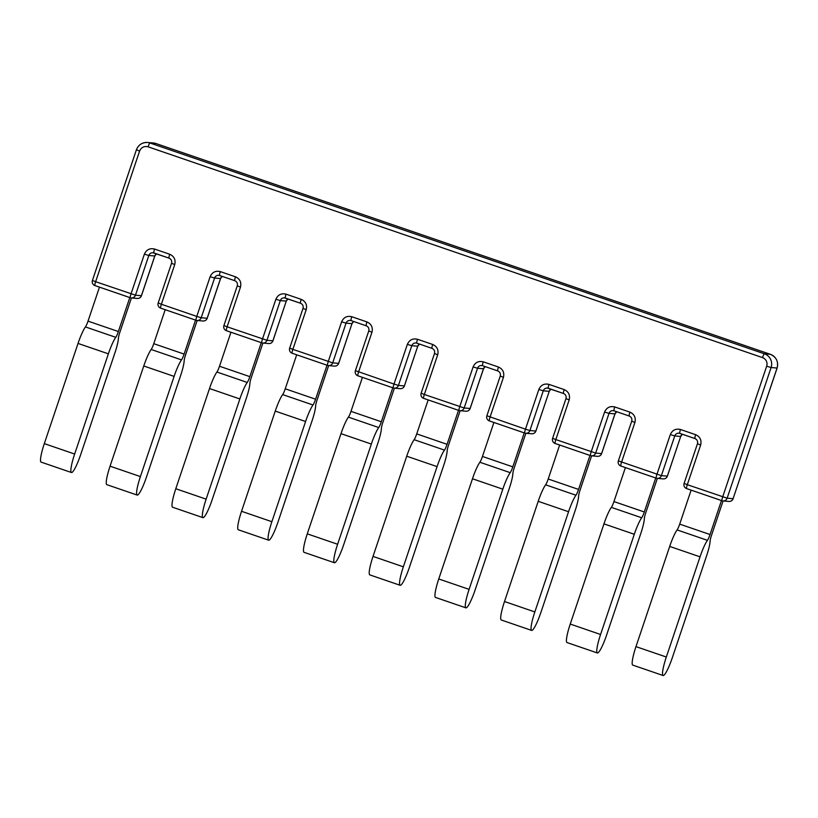 <?xml version="1.0" encoding="UTF-8"?>
<svg xmlns="http://www.w3.org/2000/svg" width="818" height="818" viewBox="0 0 818 818"><rect width="100%" height="100%" fill="white"/><g stroke="black" fill="none" stroke-linecap="round" stroke-linejoin="round"><path stroke-width="1.23" d="M657.345 478.387L645.699 512.998A6.759 1.033 108.9 0 0 644.359 518.581L644.359 518.663A17.587 2.689 -71.1 0 1 640.893 533.193L606.629 634.993A19.264 2.945 -71.1 0 1 597.467 652.979A19.264 2.945 -71.1 0 1 597.355 652.958A19.264 2.945 -71.1 0 1 600.576 634.482L634.298 534.277A19.264 2.945 -71.1 0 1 641.701 517.774L611.353 507.364A19.264 2.945 108.9 0 0 603.96 523.868L570.238 624.062L600.576 634.482M525.862 433.284L514.215 467.886A6.759 1.033 108.9 0 0 512.886 473.479L512.876 473.55A17.587 2.689 -71.1 0 1 509.409 488.09L475.146 589.88A19.264 2.945 -71.1 0 1 465.984 607.876A19.264 2.945 -71.1 0 1 465.871 607.846A19.264 2.945 -71.1 0 1 469.103 589.369L502.814 489.174A19.264 2.945 -71.1 0 1 510.217 472.661L479.869 462.252A19.264 2.945 108.9 0 0 472.477 478.765L438.755 578.96L469.103 589.369M394.378 388.172L382.742 422.773A6.759 1.033 108.9 0 0 381.403 428.366L381.403 428.438A17.587 2.689 -71.1 0 1 377.926 442.978L343.672 544.768A19.264 2.945 -71.1 0 1 334.501 562.764A19.264 2.945 -71.1 0 1 334.388 562.733A19.264 2.945 -71.1 0 1 337.619 544.256L371.341 444.062A19.264 2.945 -71.1 0 1 378.734 427.548L348.396 417.139A19.264 2.945 108.9 0 0 340.994 433.652L307.271 533.847L337.619 544.256M131.422 297.946L119.776 332.548A6.759 1.033 108.9 0 0 118.436 338.141L118.436 338.223A17.587 2.689 -71.1 0 1 114.96 352.752L80.706 454.552A19.264 2.945 -71.1 0 1 71.544 472.538A19.264 2.945 -71.1 0 1 71.432 472.518A19.264 2.945 -71.1 0 1 74.653 454.041L108.375 353.836A19.264 2.945 -71.1 0 1 115.778 337.333L85.43 326.924A19.264 2.945 108.9 0 0 78.037 343.427L44.315 443.622L74.653 454.041M723.081 500.943L711.445 535.545A6.759 1.033 -71.1 0 0 710.106 541.138L710.106 541.219A17.587 2.689 -71.1 0 1 706.629 555.749L672.376 657.549A19.264 2.945 -71.1 0 1 663.091 675.515A19.264 2.945 -71.1 0 1 666.322 657.028L700.034 556.833A19.264 2.945 -71.1 0 1 707.437 540.33A6.759 1.033 108.9 0 0 710.034 534.532L679.697 524.123A6.759 1.033 -71.1 0 1 677.1 529.921A19.264 2.945 108.9 0 0 669.697 546.424L635.975 646.619A19.264 2.945 108.9 0 0 632.754 665.106L663.091 675.515M721.476 500.544L710.034 534.532M679.697 524.123L691.128 490.135M655.729 477.988L644.298 511.976A6.759 1.033 -71.1 0 1 641.701 517.774M611.353 507.364A6.759 1.033 108.9 0 0 613.95 501.567L625.392 467.579M567.119 642.57A19.264 2.945 -71.1 0 1 567.007 642.549A19.264 2.945 -71.1 0 1 570.238 624.062M591.608 455.841L579.962 490.442A6.759 1.033 -71.1 0 0 578.623 496.025L578.623 496.107A17.587 2.689 -71.1 0 1 575.146 510.647L540.892 612.437A19.264 2.945 -71.1 0 1 531.608 630.402A19.264 2.945 -71.1 0 1 534.839 611.925L568.561 511.731A19.264 2.945 -71.1 0 1 575.954 495.217A6.759 1.033 108.9 0 0 578.551 489.42L548.213 479.011A6.759 1.033 -71.1 0 1 545.616 484.808A19.264 2.945 108.9 0 0 538.213 501.311L504.501 601.516A19.264 2.945 108.9 0 0 501.27 619.993L531.608 630.402M589.993 455.432L578.551 489.42M548.213 479.011L559.645 445.023M524.246 432.875L512.814 466.863A6.759 1.033 -71.1 0 1 510.217 472.661M479.869 462.252A6.759 1.033 108.9 0 0 482.467 456.454L493.908 422.466M435.636 597.457A19.264 2.945 -71.1 0 1 435.534 597.437A19.264 2.945 -71.1 0 1 438.755 578.96M460.125 410.728L448.479 445.329A6.759 1.033 -71.1 0 0 447.139 450.922L447.139 450.994A17.587 2.689 -71.1 0 1 443.663 465.534L409.409 567.324A19.264 2.945 -71.1 0 1 400.135 585.289A19.264 2.945 -71.1 0 1 403.356 566.813L437.078 466.618A19.264 2.945 -71.1 0 1 444.471 450.104A6.759 1.033 108.9 0 0 447.068 444.317L416.73 433.898A6.759 1.033 -71.1 0 1 414.133 439.695A19.264 2.945 108.9 0 0 406.73 456.209L373.018 556.404A19.264 2.945 108.9 0 0 369.787 574.88L400.135 585.289M458.509 410.329L447.068 444.317M416.73 433.898L428.172 399.92M392.773 387.773L381.331 421.761A6.759 1.033 -71.1 0 1 378.734 427.548M348.396 417.139A6.759 1.033 108.9 0 0 350.994 411.352L362.425 377.364M304.163 552.355A19.264 2.945 -71.1 0 1 304.051 552.324A19.264 2.945 -71.1 0 1 307.271 533.847M328.642 365.615L316.995 400.217A6.759 1.033 -71.1 0 0 315.666 405.81L315.656 405.881A17.587 2.689 -71.1 0 1 312.19 420.421L277.926 522.211A19.264 2.945 -71.1 0 1 268.652 540.187A19.264 2.945 -71.1 0 1 271.873 521.7L305.595 421.505A19.264 2.945 -71.1 0 1 312.997 404.992A6.759 1.033 108.9 0 0 315.595 399.204L285.247 388.795A6.759 1.033 -71.1 0 1 282.65 394.583A19.264 2.945 108.9 0 0 275.257 411.096L241.535 511.291A19.264 2.945 108.9 0 0 238.304 529.778L268.652 540.187M327.026 365.217L315.595 399.204M285.247 388.795L296.689 354.808M197.158 320.503L185.512 355.104A6.759 1.033 -71.1 0 0 184.183 360.697L184.173 360.769A17.587 2.689 -71.1 0 1 180.706 375.309L146.442 477.109A19.264 2.945 -71.1 0 1 137.168 495.074A19.264 2.945 -71.1 0 1 140.399 476.587L174.111 376.392A19.264 2.945 -71.1 0 1 181.514 359.889A6.759 1.033 108.9 0 0 184.111 354.092L153.764 343.683A6.759 1.033 -71.1 0 1 151.166 349.48A19.264 2.945 108.9 0 0 143.774 365.983L110.052 466.178A19.264 2.945 108.9 0 0 106.831 484.665L137.168 495.074M262.905 343.059L251.259 377.66A6.759 1.033 -71.1 0 0 249.919 383.253L249.919 383.325A17.587 2.689 -71.1 0 1 246.443 397.865L212.189 499.655A19.264 2.945 -71.1 0 1 202.905 517.63A19.264 2.945 -71.1 0 1 206.136 499.144L239.858 398.949A19.264 2.945 -71.1 0 1 247.251 382.446A6.759 1.033 108.9 0 0 249.848 376.648L219.51 366.239A6.759 1.033 -71.1 0 1 216.913 372.026A19.264 2.945 108.9 0 0 209.51 388.54L175.798 488.735A19.264 2.945 108.9 0 0 172.567 507.221L202.905 517.63M195.543 320.104L184.111 354.092M153.764 343.683L165.205 309.695M261.29 342.66L249.848 376.648M219.51 366.239L230.942 332.251M129.806 297.548L118.365 331.535A6.759 1.033 -71.1 0 1 115.778 337.333M85.43 326.924A6.759 1.033 108.9 0 0 88.027 321.126L99.469 287.138M41.197 462.129A19.264 2.945 -71.1 0 1 41.084 462.109A19.264 2.945 -71.1 0 1 44.315 443.622M684.145 483.448L687.304 484.696A4.059 0.624 108.9 0 0 686.619 488.591L722.018 500.728A4.059 0.624 -71.1 0 1 722.018 500.728A4.059 0.624 -71.1 0 1 722.703 496.843L766.67 366.188A6.759 6.677 -85.2 0 0 762.499 357.609A4.059 0.624 -71.1 0 1 764.431 353.826A10.818 10.685 94.8 0 1 771.098 367.538L727.13 498.193L733.081 498.704L777.049 368.049A10.818 10.685 -85.2 0 0 770.382 354.327A4.059 0.624 -71.1 0 1 770.403 354.337A4.059 0.624 -71.1 0 1 770.423 354.347L155.962 143.528A4.059 0.624 108.9 0 0 155.962 143.528A10.818 10.685 -85.2 0 0 153.426 142.986L155.982 143.528L150.011 143.017A10.818 10.685 94.8 0 0 147.475 142.485L153.426 142.986M766.67 366.188L771.098 367.538L777.1 368.039L733.081 498.704A4.059 4.008 -85.2 0 1 728.94 501.444L722.989 500.943A4.059 4.008 -85.2 0 0 727.13 498.193L687.304 484.696L700.668 444.992L697.457 443.745C697.999 441.291 697.181 439.573 694.983 438.591A4.059 0.624 108.9 0 0 695.014 438.591A4.059 0.624 108.9 0 1 695.668 434.695C700.085 436.751 701.752 440.176 700.668 444.992M722.038 500.739A4.059 4.008 -85.2 0 0 722.989 500.943A4.059 4.059 0 0 1 722.018 500.728M733.092 498.653L733.132 498.694A4.059 4.059 0 0 1 728.94 501.444M762.499 357.609L148.078 146.811A4.059 0.624 -71.1 0 1 150.011 143.017L764.431 353.826L770.382 354.327C776.364 357.047 778.593 361.617 777.1 368.039M552.661 438.336L555.821 439.583A4.059 0.624 108.9 0 0 555.136 443.479L590.535 455.626A4.059 0.624 -71.1 0 1 590.535 455.626A4.059 0.624 -71.1 0 1 591.22 451.73L604.584 412.027C606.619 407.538 610.003 405.851 614.758 406.935L629.921 412.149C634.349 414.194 636.015 417.63 634.921 422.436L621.557 462.139A4.059 0.624 108.9 0 0 620.882 466.035A4.059 0.624 108.9 0 0 620.903 466.035L656.261 478.172M634.921 422.436L631.711 421.188C632.263 418.734 631.435 417.016 629.246 416.035A4.059 0.624 108.9 0 0 629.267 416.045A4.059 0.624 108.9 0 1 629.921 412.149M618.408 460.892L661.384 475.647L674.748 435.933L680.699 436.434L667.355 476.096M707.437 540.33L677.1 529.921M700.034 556.833L669.697 546.424M666.322 657.028L635.975 646.619M634.298 534.277L603.96 523.868M644.298 511.976L613.95 501.567M631.711 421.188L618.347 460.902A4.059 4.059 0 0 0 620.882 466.035L656.281 478.182A4.059 4.059 0 0 0 657.253 478.387A4.059 4.008 -85.2 0 0 661.384 475.647L667.335 476.148A4.059 4.008 -85.2 0 1 663.204 478.888L657.253 478.387A4.059 4.008 -85.2 0 1 656.302 478.182A4.059 0.624 -71.1 0 1 656.281 478.182A4.059 0.624 -71.1 0 1 656.956 474.287L670.32 434.573L674.748 435.933A4.059 4.008 94.8 0 1 679.799 433.376A4.059 0.624 -71.1 0 0 679.84 433.387L694.963 438.581M682.406 434.276A4.059 4.008 -85.2 0 0 680.699 436.434L667.386 476.137A4.059 4.059 0 0 1 663.204 478.888M680.719 436.393L682.427 434.286M697.457 443.745L684.093 483.458A4.059 4.059 0 0 0 686.619 488.591A4.059 0.624 108.9 0 0 686.639 488.591L721.997 500.718M678.889 433.192L679.819 433.387A4.059 0.624 -71.1 0 1 680.494 429.491L695.668 434.695M670.32 434.573C672.355 430.094 675.75 428.407 680.494 429.491M421.178 393.233L424.337 394.481A4.059 0.624 108.9 0 0 423.663 398.366L459.062 410.513A4.059 4.059 0 0 0 460.033 410.718A4.059 4.008 -85.2 0 1 459.082 410.513A4.059 0.624 -71.1 0 1 459.062 410.513A4.059 0.624 -71.1 0 1 459.736 406.618L473.101 366.914C475.135 362.435 478.53 360.738 483.274 361.832L498.448 367.037C502.865 369.082 504.532 372.517 503.438 377.323L490.074 417.027A4.059 0.624 108.9 0 0 489.399 420.922A4.059 0.624 108.9 0 0 489.42 420.933L524.778 433.059A4.059 4.008 -85.2 0 0 529.911 430.534L543.275 390.82L549.215 391.331L535.872 430.994M503.438 377.323L500.238 376.086C500.78 373.621 499.951 371.904 497.763 370.922A4.059 0.624 108.9 0 0 497.784 370.932M486.925 415.779L525.473 429.174L529.911 430.534L535.851 431.035A4.059 4.008 -85.2 0 1 531.72 433.775A4.059 4.059 0 0 0 535.913 431.025L549.215 391.331A4.059 4.008 -85.2 0 1 550.923 389.163M575.954 495.217L545.616 484.808M568.561 511.731L538.213 501.311M534.839 611.925L504.501 601.516M502.814 489.174L472.477 478.765M564.185 389.593A4.059 0.624 108.9 0 0 563.5 393.478L548.357 388.284A4.059 0.624 -71.1 0 1 548.336 388.274A4.059 0.624 -71.1 0 1 549.011 384.388L564.185 389.593C568.602 391.638 570.269 395.074 569.185 399.879L555.821 439.583L595.647 453.09A4.059 4.008 -85.2 0 1 591.516 455.83A4.059 4.059 0 0 1 590.535 455.626A4.059 4.008 -85.2 0 0 591.516 455.83L597.457 456.332A4.059 4.008 -85.2 0 0 601.598 453.591L601.608 453.55M597.457 456.332A4.059 4.059 0 0 0 601.649 453.581L615.013 413.877L616.69 411.73A4.059 4.008 -85.2 0 0 614.962 413.877L609.011 413.376A4.059 4.008 94.8 0 1 614.052 410.82A4.059 0.624 108.9 0 0 614.093 410.841L629.226 416.025M512.814 466.863L482.467 456.454M549.236 391.28L550.954 389.174M604.584 412.027L609.011 413.376L595.647 453.09L601.598 453.591L614.962 413.877M531.72 433.775L525.769 433.274A4.059 4.059 0 0 1 524.798 433.07A4.059 0.624 -71.1 0 1 524.798 433.07A4.059 0.624 -71.1 0 1 525.473 429.174L538.837 389.47L543.275 390.82A4.059 4.008 94.8 0 1 548.316 388.264M569.185 399.879L565.974 398.642L552.61 438.346A4.059 4.059 0 0 0 555.136 443.479A4.059 0.624 108.9 0 0 555.166 443.479L590.514 455.616M547.406 388.08L563.5 393.478A4.059 0.624 108.9 0 0 563.53 393.489M614.758 406.935A4.059 0.624 108.9 0 0 614.073 410.83L613.142 410.636M538.837 389.47C540.872 384.992 544.267 383.294 549.011 384.388M289.705 348.12L292.854 349.368A4.059 0.624 108.9 0 0 292.179 353.253L327.558 365.39A4.059 0.624 -71.1 0 1 328.253 361.515L341.617 321.801C343.652 317.323 347.047 315.625 351.791 316.719L366.965 321.924C371.382 323.979 373.049 327.404 371.965 332.21L358.601 371.924A4.059 0.624 108.9 0 0 357.916 375.81A4.059 0.624 108.9 0 0 357.947 375.82L393.294 387.947A4.059 0.624 -71.1 0 1 394 384.061L398.427 385.421L411.791 345.707L417.742 346.219L404.389 385.881M371.965 332.21L368.754 330.973C369.296 328.519 368.478 326.801 366.28 325.82A4.059 0.624 108.9 0 0 366.311 325.82M355.441 370.677L394 384.061L407.364 344.358L411.791 345.707A4.059 4.008 94.8 0 1 416.832 343.151M444.471 450.104L414.133 439.695M437.078 466.618L406.73 456.209M403.356 566.813L373.018 556.404M371.341 444.062L340.994 433.652M415.922 342.967L416.853 343.161A4.059 0.624 -71.1 0 1 416.853 343.161A4.059 0.624 -71.1 0 1 417.528 339.276L432.702 344.48C437.119 346.535 438.785 349.961 437.702 354.767L424.337 394.481L464.164 407.977A4.059 4.008 -85.2 0 1 460.033 410.718L465.984 411.219A4.059 4.008 -85.2 0 0 470.115 408.479L470.125 408.438M485.186 366.607A4.059 4.008 -85.2 0 0 483.479 368.775L477.528 368.264A4.059 4.008 94.8 0 1 482.569 365.707A4.059 0.624 108.9 0 0 482.62 365.728L497.743 370.912A4.059 0.624 108.9 0 1 498.448 367.037M483.489 368.724L470.115 408.479L464.164 407.977L477.528 368.264L473.101 366.914M381.331 421.761L350.994 411.352M432.702 344.48A4.059 0.624 108.9 0 0 432.027 348.366L416.853 343.161L432.006 348.356A4.059 0.624 108.9 0 0 432.047 348.376M419.45 344.061A4.059 4.008 -85.2 0 0 417.742 346.219L404.429 385.922A4.059 4.059 0 0 1 400.237 388.662A4.059 4.008 -85.2 0 0 404.378 385.922L398.427 385.421A4.059 4.008 -85.2 0 1 393.335 387.967A4.059 0.624 -71.1 0 1 393.315 387.957A4.059 4.059 0 0 0 394.286 388.161L400.237 388.662M437.702 354.767L434.491 353.529L421.127 393.233A4.059 4.059 0 0 0 423.663 398.366A4.059 0.624 108.9 0 0 423.683 398.376L459.031 410.503M483.274 361.832A4.059 0.624 108.9 0 0 482.589 365.718L481.669 365.523M407.364 344.358C409.399 339.879 412.783 338.182 417.528 339.276M312.997 404.992L282.65 394.583M305.595 421.505L275.257 411.096M271.873 521.7L241.535 511.291M300.523 303.253L285.39 298.059A4.059 0.624 -71.1 0 1 285.37 298.059A4.059 0.624 -71.1 0 1 286.055 294.163L301.218 299.368C305.646 301.423 307.312 304.848 306.218 309.654L303.008 308.417L289.654 348.131A4.059 4.059 0 0 0 292.179 353.253A4.059 0.624 108.9 0 0 292.2 353.264L327.578 365.401A4.059 0.624 -71.1 0 0 327.599 365.411A4.059 4.008 -85.2 0 0 328.55 365.605L334.501 366.116A4.059 4.008 -85.2 0 0 338.632 363.366L351.996 323.662L346.045 323.161A4.059 4.008 94.8 0 1 351.096 320.605M353.703 321.505A4.059 4.008 -85.2 0 0 351.996 323.662L338.683 363.366A4.059 4.059 0 0 1 334.501 366.116M352.016 323.621L353.724 321.505M351.791 316.719A4.059 0.624 108.9 0 0 351.116 320.615L366.26 325.809A4.059 0.624 108.9 0 1 366.965 321.924M286.269 301.065L287.987 298.948A4.059 4.008 -85.2 0 0 286.259 301.106L272.905 340.769M327.578 365.401A4.059 4.059 0 0 0 328.55 365.605A4.059 4.008 -85.2 0 0 332.691 362.865L338.632 363.366M223.958 325.564L227.118 326.811A4.059 0.624 108.9 0 0 226.433 330.707A4.059 0.624 108.9 0 0 226.463 330.707L261.811 342.834A4.059 0.624 -71.1 0 1 262.517 338.959L275.881 299.245L280.308 300.605L286.259 301.106L272.946 340.809A4.059 4.059 0 0 1 268.754 343.56A4.059 4.008 -85.2 0 0 272.895 340.82L266.944 340.308L280.308 300.605A4.059 4.008 94.8 0 1 285.349 298.049M306.218 309.654L292.854 349.368L332.691 362.865L346.045 323.161L341.617 321.801M301.218 299.368A4.059 0.624 108.9 0 0 300.543 303.263A4.059 0.624 108.9 0 0 300.564 303.263L284.439 297.864M366.28 325.82L351.116 320.615A4.059 0.624 108.9 0 0 351.137 320.615L350.186 320.411M275.881 299.245C277.916 294.766 281.3 293.069 286.055 294.163M181.514 359.889L151.166 349.48M174.111 376.392L143.774 365.983M140.399 476.587L110.052 466.178M247.251 382.446L216.913 372.026M239.858 398.949L209.51 388.54M206.136 499.144L175.798 488.735M108.375 353.836L78.037 343.427M158.222 303.008L161.371 304.255A4.059 0.624 108.9 0 0 160.696 308.151L196.095 320.288A4.059 0.624 -71.1 0 1 196.095 320.288A4.059 4.008 -85.2 0 0 197.066 320.503L203.017 321.004A4.059 4.008 -85.2 0 0 207.148 318.263L207.169 318.212M169.04 258.14L153.917 252.946A4.059 0.624 -71.1 0 1 153.886 252.946A4.059 0.624 -71.1 0 1 154.571 249.05L169.745 254.255C174.162 256.31 175.829 259.735 174.735 264.551L161.371 304.255L196.77 316.402A4.059 0.624 -71.1 0 0 196.095 320.288A4.059 4.059 0 0 0 197.066 320.503A4.059 4.008 -85.2 0 0 201.208 317.752L207.148 318.263L220.512 278.549L222.251 276.402A4.059 4.008 -85.2 0 0 220.512 278.549L214.572 278.048A4.059 4.008 94.8 0 1 219.613 275.492L234.776 280.697M156.003 143.539A4.059 0.624 108.9 0 0 155.982 143.528L770.403 354.337M118.365 331.535L88.027 321.126M154.827 255.993L141.463 295.697A4.059 4.059 0 0 1 137.281 298.447A4.059 4.008 -85.2 0 0 141.412 295.707L135.461 295.196L148.825 255.492L154.827 255.993L156.504 253.846A4.059 4.008 -85.2 0 0 154.776 255.993L141.422 295.656M237.271 285.86L223.907 325.574A4.059 4.059 0 0 0 226.433 330.707L261.832 342.844A4.059 0.624 -71.1 0 0 261.862 342.854A4.059 4.008 -85.2 0 0 266.944 340.308L227.118 326.811L240.482 287.098L237.271 285.86C237.813 283.406 236.995 281.689 234.797 280.707A4.059 0.624 108.9 0 0 234.827 280.707A4.059 0.624 108.9 0 1 235.482 276.811C239.899 278.866 241.566 282.292 240.482 287.098M136.453 149.796A10.818 10.685 94.8 0 1 147.475 142.485C142.127 142.373 138.436 144.817 136.401 149.806L136.453 149.796M137.281 298.447L131.33 297.946A4.059 4.008 -85.2 0 1 130.379 297.742A4.059 0.624 -71.1 0 1 130.359 297.742A4.059 0.624 -71.1 0 1 131.033 293.846L144.397 254.132L148.825 255.492A4.059 4.008 94.8 0 1 153.866 252.936M92.475 280.451L92.424 280.462A4.059 4.059 0 0 0 94.96 285.594L130.359 297.742A4.059 4.059 0 0 0 131.33 297.946A4.059 4.008 -85.2 0 0 135.461 295.196L95.634 281.699A4.059 0.624 108.9 0 0 94.96 285.594A4.059 0.624 108.9 0 0 94.98 285.594L130.338 297.732M174.735 264.551L171.535 263.304L158.171 303.018A4.059 4.059 0 0 0 160.696 308.151A4.059 0.624 108.9 0 0 160.717 308.151L196.075 320.278M210.134 276.689L196.77 316.402L201.208 317.752L214.572 278.048L210.134 276.689C212.169 272.21 215.563 270.523 220.308 271.607A4.059 0.624 108.9 0 0 219.633 275.502A4.059 0.624 108.9 0 0 219.653 275.502L218.703 275.308M92.424 280.462L95.634 281.699L139.602 151.044L136.401 149.806L92.424 280.462M169.745 254.255A4.059 0.624 108.9 0 0 169.06 258.151A4.059 0.624 108.9 0 0 169.081 258.151L152.966 252.752M220.308 271.607L235.482 276.811M148.078 146.811C144.132 145.901 141.309 147.312 139.602 151.044M144.397 254.132C146.432 249.654 149.827 247.966 154.571 249.05M679.819 433.387L694.983 438.591M524.798 433.07L489.399 420.922A4.059 4.059 0 0 1 486.874 415.789L500.238 376.086M565.974 398.642C566.516 396.178 565.698 394.46 563.5 393.478M614.073 410.83L629.246 416.035M393.315 387.957L357.916 375.81A4.059 4.059 0 0 1 355.39 370.677L368.754 330.973M465.984 411.219A4.059 4.059 0 0 0 470.166 408.468L483.53 368.765L485.207 366.617M419.47 344.061L417.793 346.208M434.491 353.529C435.043 351.065 434.215 349.347 432.027 348.366M482.589 365.718L497.763 370.922M303.008 308.417C303.56 305.963 302.732 304.245 300.543 303.263M203.017 321.004A4.059 4.059 0 0 0 207.21 318.253L220.574 278.539M261.832 342.844A4.059 4.059 0 0 0 262.813 343.049L268.754 343.56M171.535 263.304C172.077 260.85 171.248 259.132 169.06 258.151M219.633 275.502L234.797 280.707M71.432 472.518L41.084 462.109M334.388 562.733L304.051 552.324M465.871 607.846L435.534 597.437M597.355 652.958L567.007 642.549"/></g></svg>
